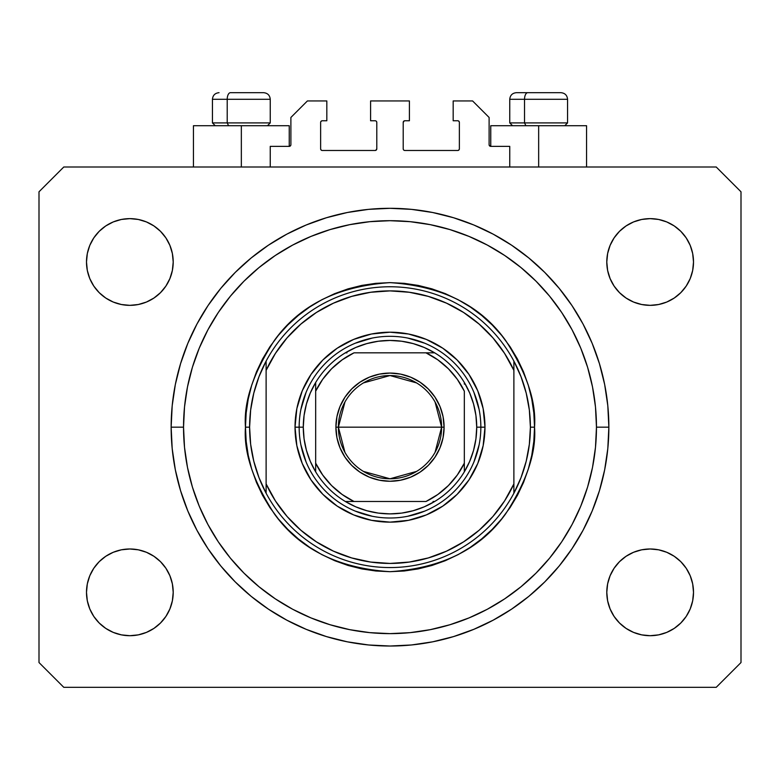 <?xml version="1.0" encoding="UTF-8"?>
<svg xmlns="http://www.w3.org/2000/svg" width="780" height="780" viewBox="0 0 780 780"><rect width="100%" height="100%" fill="white"/><g stroke="black" fill="none" stroke-linecap="round" stroke-linejoin="round"><path stroke-width="1.17" d="M270.25 167.008L270.25 146.367L289.244 146.367L270.25 146.367L270.25 167.008M290.891 144.709L290.891 117.458L290.891 144.709A1.648 1.648 0 0 1 289.244 146.367L289.877 146.24L289.244 146.367L289.244 125.716L241.342 125.716L241.342 167.008L241.342 125.716L193.44 125.716L193.44 167.008M290.891 117.458L307.408 100.942L326.82 100.942L326.82 120.763L322.276 120.763L326.82 120.763L326.82 100.942L307.408 100.942L290.891 117.458M320.629 122.411L320.629 148.844L320.629 122.411A1.648 1.648 0 0 1 322.276 120.763L321.643 120.89L322.276 120.763M322.276 150.491L375.131 150.491L322.276 150.491A1.648 1.648 0 0 1 320.629 148.844L320.755 149.477L320.629 148.844M376.301 150.014L375.765 150.364L376.789 148.844L376.789 122.411L376.789 148.844A1.648 1.648 0 0 1 375.131 150.491L375.765 150.364L375.131 150.491M375.131 120.763L370.588 120.763L375.131 120.763A1.648 1.648 0 0 1 376.789 122.411L376.662 121.778L376.789 122.411M370.588 120.763L370.588 100.942L370.588 120.763M409.412 100.942L370.588 100.942L409.412 100.942L409.412 120.763L404.869 120.763L409.412 120.763L409.412 100.942M403.699 121.251L404.235 120.89L403.211 122.411L403.211 148.844L403.211 122.411A1.648 1.648 0 0 1 404.869 120.763L404.235 120.89L404.869 120.763M404.869 150.491L457.723 150.491L404.869 150.491A1.648 1.648 0 0 1 403.211 148.844L403.338 149.477L403.211 148.844M459.371 148.844L459.371 122.411L459.371 148.844A1.648 1.648 0 0 1 457.723 150.491L458.357 150.364L457.723 150.491M457.723 120.763L453.18 120.763L457.723 120.763A1.648 1.648 0 0 1 459.371 122.411L459.244 121.778L459.371 122.411M453.18 120.763L453.18 100.942L472.592 100.942L489.109 117.458L489.109 144.709L489.109 117.458L472.592 100.942L453.18 100.942L453.18 120.763M490.756 125.716L538.658 125.716L538.658 167.008L538.658 125.716L586.56 125.716L490.756 125.716L490.756 146.367L509.75 146.367L490.756 146.367A1.648 1.648 0 0 1 489.109 144.709L489.235 145.343L489.109 144.709M509.75 146.367L509.75 167.008L509.75 146.367M458.357 120.89L459.244 121.778L458.357 120.89M459.244 149.477L458.357 150.364L459.244 149.477M403.699 150.014L403.338 149.477M376.301 121.251L376.662 121.778M321.643 150.364L320.755 149.477L321.643 150.364M320.755 121.778L321.643 120.89L320.755 121.778M490.756 146.367L489.235 145.343M290.764 145.343L289.877 146.24M608.858 427.167A218.858 218.858 0 0 1 390 646.025A218.858 218.858 0 0 1 171.142 427.167L172.195 405.717L175.344 384.472L180.57 363.636L187.804 343.415L196.979 323.993L208.026 305.575L220.818 288.327L235.248 272.405L251.16 257.985L268.408 245.193L286.835 234.146L306.248 224.962L326.469 217.727L347.305 212.511L368.55 209.362L390 208.309L411.45 209.362L432.695 212.511L453.531 217.727L473.752 224.962L493.165 234.146L511.592 245.193L528.84 257.985L544.752 272.405L559.182 288.327L571.974 305.575L583.021 323.993L592.196 343.415L599.43 363.636L604.656 384.472L607.805 405.717L608.858 427.167L607.805 448.617L604.656 469.862L599.43 490.698L592.196 510.919L583.021 530.332L571.974 548.759L559.182 566.007L544.752 581.919L528.84 596.349L511.592 609.141L493.165 620.178L473.752 629.362L453.531 636.597L432.695 641.823L411.45 644.972L390 646.025L368.55 644.972L347.305 641.823L326.469 636.597L306.248 629.362L286.835 620.178L268.408 609.141L251.16 596.349L235.248 581.919L220.818 566.007L208.026 548.759L196.979 530.332L187.804 510.919L180.57 490.698L175.344 469.862L172.195 448.617L171.142 427.167A218.858 218.858 0 0 1 390 208.309A218.858 218.858 0 0 1 608.858 427.167L596.466 427.167L608.858 427.167M87.321 600.805L86.492 592.342A43.358 43.358 0 0 1 129.851 548.983A43.358 43.358 0 0 1 173.209 592.342A43.358 43.358 0 0 1 129.851 635.7A43.358 43.358 0 0 1 86.492 592.342L87.321 583.879L89.788 575.747L93.795 568.25L99.187 561.678L105.758 556.286L113.256 552.279L121.388 549.812L129.851 548.983L138.304 549.812L146.435 552.279L153.933 556.286L160.505 561.678L165.896 568.25L169.903 575.747L172.37 583.879L173.209 592.342L172.37 600.805L169.903 608.936L165.896 616.434L160.505 622.996L153.933 628.397L146.435 632.395L138.304 634.871L129.851 635.7L121.388 634.871L113.256 632.395L105.758 628.397L99.187 622.996L93.795 616.434L89.788 608.936L87.321 600.805L86.492 592.342L87.321 583.879L89.788 575.747M690.212 575.747L692.679 583.879L693.508 592.342A43.358 43.358 0 0 1 650.149 635.7A43.358 43.358 0 0 1 606.791 592.342L607.63 583.879L610.096 575.747L614.104 568.25L619.495 561.678L626.067 556.286L633.565 552.279L641.696 549.812L650.149 548.983L658.612 549.812L666.744 552.279L674.242 556.286L680.813 561.678L686.205 568.25L690.212 575.747L692.679 583.879L693.508 592.342L692.679 600.805L690.212 608.936L686.205 616.434L680.813 622.996L674.242 628.397L666.744 632.395L658.612 634.871L650.149 635.7L641.696 634.871L633.565 632.395L626.067 628.397L619.495 622.996L614.104 616.434L610.096 608.936L607.63 600.805L606.791 592.342A43.358 43.358 0 0 1 650.149 548.983A43.358 43.358 0 0 1 693.508 592.342L692.679 600.805M692.679 253.529L693.508 261.992A43.358 43.358 0 0 1 650.149 305.351A43.358 43.358 0 0 1 606.791 261.992L607.63 253.529L610.096 245.398L614.104 237.9L619.495 231.328L626.067 225.937L633.565 221.929L641.696 219.463L650.149 218.634L658.612 219.463L666.744 221.929L674.242 225.937L680.813 231.328L686.205 237.9L690.212 245.398L692.679 253.529L693.508 261.992L692.679 270.445L690.212 278.577L686.205 286.075L680.813 292.646L674.242 298.038L666.744 302.045L658.612 304.512L650.149 305.351L641.696 304.512L633.565 302.045L626.067 298.038L619.495 292.646L614.104 286.075L610.096 278.577L607.63 270.445L606.791 261.992A43.358 43.358 0 0 1 650.149 218.634A43.358 43.358 0 0 1 693.508 261.992L692.679 270.445L690.212 278.577M89.788 278.577L87.321 270.445L86.492 261.992A43.358 43.358 0 0 1 129.851 218.634A43.358 43.358 0 0 1 173.209 261.992A43.358 43.358 0 0 1 129.851 305.351A43.358 43.358 0 0 1 86.492 261.992L87.321 253.529L89.788 245.398L93.795 237.9L99.187 231.328L105.758 225.937L113.256 221.929L121.388 219.463L129.851 218.634L138.304 219.463L146.435 221.929L153.933 225.937L160.505 231.328L165.896 237.9L169.903 245.398L172.37 253.529L173.209 261.992L172.37 270.445L169.903 278.577L165.896 286.075L160.505 292.646L153.933 298.038L146.435 302.045L138.304 304.512L129.851 305.351L121.388 304.512L113.256 302.045L105.758 298.038L99.187 292.646L93.795 286.075L89.788 278.577L87.321 270.445L86.492 261.992L87.321 253.529M716.225 687.317L63.775 687.317L39 662.542L39 191.792L63.775 167.008L716.225 167.008L741 191.792L741 662.542L716.225 687.317L741 662.542L741 191.792L716.225 167.008L63.775 167.008L39 191.792L39 662.542L63.775 687.317L716.225 687.317M105.758 556.286L113.256 552.279M146.435 552.279L153.933 556.286L160.505 561.678L165.896 568.25M165.896 616.434L160.505 622.996L153.933 628.397L146.435 632.395M113.256 632.395L105.758 628.397L99.187 622.996M614.104 568.25L619.495 561.678M666.744 552.279L674.242 556.286L680.813 561.678M680.813 622.996L674.242 628.397L666.744 632.395M633.565 632.395L626.067 628.397L619.495 622.996L614.104 616.434M614.104 237.9L619.495 231.328L626.067 225.937L633.565 221.929M666.744 221.929L674.242 225.937L680.813 231.328M674.242 298.038L666.744 302.045M633.565 302.045L626.067 298.038L619.495 292.646L614.104 286.075M99.187 231.328L105.758 225.937L113.256 221.929M146.435 221.929L153.933 225.937L160.505 231.328L165.896 237.9M165.896 286.075L160.505 292.646M113.256 302.045L105.758 298.038L99.187 292.646M607.805 405.717L604.656 384.472M592.196 343.415L590.801 340.109M493.165 234.146L489.996 232.489M473.752 224.962L453.531 217.727M326.469 217.727L305.965 225.079M196.979 323.993L194.551 328.682M172.195 448.617L175.344 469.862M187.804 510.919L189.199 514.215M286.835 620.178L290.004 621.845M306.248 629.362L326.469 636.597M453.531 636.597L474.035 629.245M583.021 530.332L585.448 525.652M289.244 125.716L193.44 125.716M560.849 92.683L527.758 92.683A6.611 3.227 90 0 0 524.53 99.294L524.53 122.909L525.905 125.716L524.53 122.909L567.567 122.909L524.53 122.909L524.53 99.294L567.421 99.294M564.759 125.716L567.567 122.909L567.567 99.294C567.167 95.287 564.964 93.083 560.957 92.683C564.964 93.083 567.167 95.287 567.567 99.294L509.75 99.294C510.149 95.287 512.353 93.083 516.36 92.683C512.353 93.083 510.149 95.287 509.75 99.294L509.75 122.909L524.53 122.909L509.75 122.909L512.558 125.716M559.865 92.683L516.428 92.683M509.896 99.294L524.53 99.294A6.611 3.227 -90 0 1 527.758 92.683L516.477 92.683M263.523 92.683L230.441 92.683A6.611 3.227 90 0 0 227.214 99.294L227.214 122.909L228.589 125.716L227.214 122.909L270.25 122.909L227.214 122.909L227.214 99.294L270.104 99.294M267.442 125.716L270.25 122.909L270.25 99.294C269.851 95.287 267.647 93.083 263.64 92.683C267.647 93.083 269.851 95.287 270.25 99.294L212.433 99.294C212.833 95.287 215.036 93.083 219.043 92.683C215.036 93.083 212.833 95.287 212.433 99.294L212.433 122.909L227.214 122.909L212.433 122.909L215.241 125.716M262.548 92.683L230.441 92.683A6.611 3.227 -90 0 0 227.214 99.294L212.579 99.294M480.851 427.206L484.975 427.167A94.975 94.975 0 0 1 390 522.142A94.975 94.975 0 0 1 295.025 427.167L299.149 427.206M245.466 427.167L249.6 427.167A140.4 140.4 0 0 1 513.883 361.091A140.4 140.4 0 0 1 530.4 427.167L534.534 427.167C536.455 452.283 526.822 481.192 505.625 513.883C480.529 548.954 441.987 568.23 390 571.691C338.013 568.23 299.471 548.954 274.375 513.883C253.178 481.192 243.545 452.283 245.466 427.167L246.168 441.334L248.245 455.364L251.696 469.121L256.474 482.469L262.538 495.3L269.831 507.458L278.275 518.856L287.8 529.367L298.311 538.892L309.699 547.336L321.867 554.629L334.688 560.693L348.046 565.471L361.803 568.913L375.833 570.999L390 571.691L404.167 570.999L418.197 568.913L431.954 565.471L445.312 560.693L458.133 554.629L470.301 547.336L481.689 538.892L492.2 529.367L501.725 518.856L510.169 507.458L517.462 495.3L523.526 482.469L528.304 469.121L531.755 455.364L533.832 441.334L534.534 427.167L533.832 413L531.755 398.97L528.304 385.213L523.526 371.855L517.462 359.034L510.169 346.866L501.725 335.478L492.2 324.968L481.689 315.442L470.301 306.988L458.133 299.705L445.312 293.641L431.954 288.863L418.197 285.412L404.167 283.335L390 282.633L375.833 283.335L361.803 285.412L348.046 288.863L334.688 293.641L321.867 299.705L309.699 306.988L298.311 315.442L287.8 324.968L278.275 335.478L269.831 346.866L262.538 359.034L256.474 371.855L251.696 385.213L248.245 398.97L246.168 413L245.466 427.167C243.545 402.041 253.178 373.142 274.375 340.45C299.471 305.37 338.013 286.104 390 282.633C441.987 286.104 480.529 305.37 505.625 340.45C526.822 373.142 536.455 402.041 534.534 427.167L530.4 427.167A140.4 140.4 0 0 1 266.116 493.233A140.4 140.4 0 0 1 249.6 427.167L245.466 427.167M171.142 427.167L183.534 427.167A206.466 206.466 0 0 1 390 220.691A206.466 206.466 0 0 1 596.466 427.167L595.481 447.398L592.508 467.444L587.584 487.1L580.759 506.181L572.091 524.492L561.678 541.876L549.608 558.149L535.996 573.163L520.981 586.765L504.709 598.835L487.334 609.258L469.014 617.916L449.933 624.741L430.277 629.665L410.241 632.639L390 633.633L369.759 632.639L349.723 629.665L330.067 624.741L310.986 617.916L292.666 609.258L275.291 598.835L259.019 586.765L244.003 573.163L230.393 558.149L218.322 541.876L207.909 524.492L199.241 506.181L192.416 487.1L187.493 467.444L184.519 447.398L183.534 427.167L184.519 406.926L187.493 386.88L192.416 367.234L199.241 348.153L207.909 329.833L218.322 312.458L230.393 296.185L244.003 281.171L259.019 267.56L275.291 255.489L292.666 245.076L310.986 236.408L330.067 229.583L349.723 224.659L369.759 221.686L390 220.691L410.241 221.686L430.277 224.659L449.933 229.583L469.014 236.408L487.334 245.076L504.709 255.489L520.981 267.56L535.996 281.171L549.608 296.185L561.678 312.458L572.091 329.833L580.759 348.153L587.584 367.234L592.508 386.88L595.481 406.926L596.466 427.167A206.466 206.466 0 0 1 390 633.633A206.466 206.466 0 0 1 183.534 427.167L171.142 427.167M513.883 370.393L504.553 353.36L492.901 337.828L479.154 324.11L463.603 312.478L446.55 303.176L428.347 296.4L409.373 292.276L390 290.891L370.627 292.276L351.653 296.4L333.45 303.176L316.397 312.478L300.846 324.11L287.099 337.828L275.447 353.36L266.116 370.393L266.116 483.931L275.447 500.965L287.099 516.506L300.846 530.225L316.397 541.846L333.45 551.148L351.653 557.924L370.627 562.048L390 563.433L409.373 562.048L428.347 557.924L446.55 551.148L463.603 541.846L479.154 530.225L492.901 516.506L504.553 500.965L513.883 483.931L513.883 361.091A140.4 140.4 0 0 0 266.116 361.091L266.116 370.393A136.266 136.266 0 0 1 513.883 370.393L513.883 361.091L521.03 376.73L526.207 393.11L529.347 410.007L530.4 427.167L529.347 444.317L526.207 461.214L521.03 477.604L513.883 493.233L513.883 483.931A136.266 136.266 0 0 1 266.116 483.931L266.116 493.233A140.4 140.4 0 0 0 513.883 493.233L513.883 370.393M484.975 427.167L483.151 445.692L477.75 463.515L468.965 479.934L457.158 494.325L442.767 506.132L426.348 514.907L408.525 520.318L390 522.142L371.475 520.318L353.652 514.907L337.233 506.132L322.842 494.325L311.035 479.934L302.25 463.515L296.849 445.692L295.025 427.167L296.849 408.632L302.25 390.819L311.035 374.4L322.842 360.009L337.233 348.192L353.652 339.417L371.475 334.015L390 332.192L408.525 334.015L426.348 339.417L442.767 348.192L457.158 360.009L468.965 374.4L477.75 390.819L483.151 408.632L484.975 427.167L480.851 427.167A90.851 90.851 0 0 0 390 336.316A90.851 90.851 0 0 0 299.149 427.167L295.025 427.167A94.975 94.975 0 0 1 390 332.192A94.975 94.975 0 0 1 484.975 427.167M607.805 448.617L604.656 469.862M172.195 405.717L175.344 384.472M479.105 409.441L473.928 392.398M424.769 343.229L407.726 338.062M372.274 338.062L355.231 343.229M306.072 392.398L300.895 409.441M300.895 444.892L306.072 461.926M355.231 511.095L372.274 516.262M407.726 516.262L424.769 511.095M473.928 461.926L479.105 444.892M266.116 361.091L258.97 376.73L253.793 393.11L250.653 410.007L249.6 427.167L250.653 444.317L253.793 461.214L258.97 477.604L266.116 493.233L266.116 361.091M344.945 452.351L338.383 427.167A51.616 51.616 0 0 0 390 478.784A51.616 51.616 0 0 0 441.616 427.167L444.093 427.167A54.093 54.093 0 0 1 390 481.26A54.093 54.093 0 0 1 335.907 427.167L441.616 427.167A51.616 51.616 0 0 1 390 478.784A51.616 51.616 0 0 1 338.383 427.167L344.945 401.983M435.055 401.983L441.616 427.167L435.055 452.351M416.578 471.412L390 478.784L363.421 471.412M315.666 471.832L315.666 463.164A82.592 82.592 0 0 0 354.003 501.491L425.997 501.491A82.592 82.592 0 0 0 464.334 463.164L464.334 391.17A82.592 82.592 0 0 0 425.997 352.833L354.003 352.833A82.592 82.592 0 0 0 315.666 391.17L315.666 463.164L322.696 475.03L331.598 485.56L342.137 494.471L354.003 501.491L345.335 501.491A86.716 86.716 0 0 1 303.284 427.167L299.149 427.167A90.851 90.851 0 0 1 390 336.316A90.851 90.851 0 0 1 480.851 427.167L476.716 427.167L480.851 427.167A90.851 90.851 0 0 1 390 518.008A90.851 90.851 0 0 1 299.149 427.167L303.284 427.167L304.073 438.857L306.433 450.343L310.323 461.399L315.666 471.832A86.716 86.716 0 0 0 345.335 501.491L425.997 501.491L437.863 494.471L448.402 485.56L457.304 475.03L464.334 463.164L464.334 471.832A86.716 86.716 0 0 1 345.335 501.491L355.768 506.834L366.824 510.725L378.31 513.094L390 513.883L401.69 513.094L413.176 510.725L424.232 506.834L434.665 501.491A86.716 86.716 0 0 0 464.334 471.832L469.677 461.399L473.567 450.343L475.927 438.857L476.716 427.167A86.716 86.716 0 0 1 464.334 471.832L464.334 391.17L457.304 379.294L448.402 368.764L437.863 359.863L425.997 352.833L434.665 352.833A86.716 86.716 0 0 1 476.716 427.167L475.927 415.467L473.567 403.991L469.677 392.935L464.334 382.502A86.716 86.716 0 0 0 434.665 352.833L354.003 352.833L342.137 359.863L331.598 368.764L322.696 379.294L315.666 391.17L315.666 382.502A86.716 86.716 0 0 1 434.665 352.833L424.232 347.49L413.176 343.6L401.69 341.24L390 340.45L378.31 341.24L366.824 343.6L355.768 347.49L345.335 352.833A86.716 86.716 0 0 0 315.666 382.502L310.323 392.935L306.433 403.991L304.073 415.467L303.284 427.167A86.716 86.716 0 0 1 315.666 382.502L315.666 470.203M299.149 427.167A90.851 90.851 0 0 0 390 518.008A90.851 90.851 0 0 0 480.851 427.167M464.334 382.502L464.334 384.121M345.335 352.833L346.954 352.833M434.665 501.491L433.046 501.491M444.093 427.167L443.06 437.716L439.978 447.866L434.977 457.216L428.249 465.416L420.049 472.144L410.699 477.145L400.549 480.217L390 481.26L379.45 480.217L369.301 477.145L359.95 472.144L351.751 465.416L345.023 457.216L340.022 447.866L336.94 437.716L335.907 427.167L336.94 416.608L340.022 406.468L345.023 397.108L351.751 388.918L359.95 382.19L369.301 377.188L379.45 374.107L390 373.074L400.549 374.107L410.699 377.188L420.049 382.19L428.249 388.918L434.977 397.108L439.978 406.468L443.06 416.608L444.093 427.167L338.383 427.167A51.616 51.616 0 0 1 390 375.55A51.616 51.616 0 0 1 441.616 427.167A51.616 51.616 0 0 0 390 375.55A51.616 51.616 0 0 0 338.383 427.167L335.907 427.167A54.093 54.093 0 0 1 390 373.074A54.093 54.093 0 0 1 444.093 427.167M363.421 382.912L390 375.55L416.578 382.912M586.56 125.716L586.56 167.008"/></g></svg>
